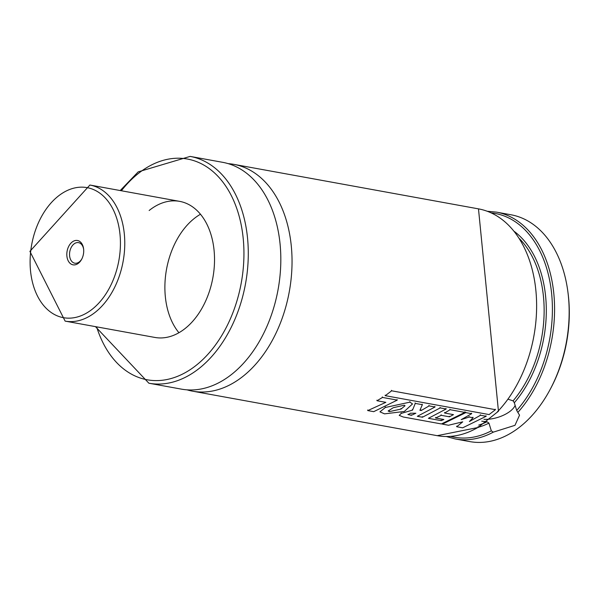 <?xml version="1.0" encoding="UTF-8"?>
<svg xmlns="http://www.w3.org/2000/svg" width="598" height="598" viewBox="0 0 598 598"><rect width="100%" height="100%" fill="white"/><g stroke="black" fill="none" stroke-linecap="round" stroke-linejoin="round"><path stroke-width="0.9" d="M178.929 332.727A69.159 46.367 100.3 0 1 194.029 218.674A69.159 46.367 100.3 0 1 200.48 214.241M149.149 210.503A69.159 46.367 100.3 0 1 179.647 201.362A69.159 46.367 100.3 0 1 212.881 277.704A69.159 46.367 100.3 0 1 154.889 337.444L65.13 321.119L29.9 251.362L89.887 185.029A69.159 46.367 100.3 0 1 123.128 261.371A69.159 46.367 100.3 0 1 65.13 321.119M148.88 383.221A115.264 77.277 100.3 0 0 245.539 283.646A115.264 77.277 100.3 0 0 190.142 156.407L222.68 162.327A115.264 77.277 100.3 0 1 278.077 289.559A115.264 77.277 100.3 0 1 181.418 389.134L148.88 383.221L95.456 326.635M228.234 163.658A115.264 77.277 100.3 0 1 233.9 164.368A115.264 77.277 100.3 0 1 289.297 291.607A115.264 77.277 100.3 0 1 192.638 391.182A115.264 77.277 100.3 0 1 187.084 389.851M478.056 426.666L478.288 427.226L498.455 411.23L478.482 208.866A115.264 77.277 100.3 0 1 535.965 291.428A115.264 77.277 100.3 0 1 497.297 411.955M508.315 399.3L513.091 400.854L514.317 402.746L516.694 410.467L519.535 415.176L514.975 425.328L493.298 432.152L491.324 430.852L488.947 423.13L487.056 421.762L481.734 421.201M487.318 211.273L496.437 212.126L511.021 214.779A115.264 77.277 100.3 0 1 567.921 292.086A115.264 77.277 100.3 0 1 550.242 389.283A115.264 77.277 100.3 0 1 469.759 441.593L455.175 438.939L446.34 436.525M567.921 292.086L568.1 293.454A112.192 75.213 100.3 0 1 550.885 388.065L550.242 389.283M483.961 419.303A21.513 9.77 162.9 0 0 510.55 410.931A21.513 9.77 162.9 0 0 515.132 405.377M473.07 417.74L469.393 421.523L480.508 415.259L486.159 416.283L462.665 427.824L456.73 426.74L462.74 421.844L448.5 425.245L442.378 424.132L465.797 412.62L471.673 413.689L461.17 419.654L469.221 417.038L473.07 417.74L472.906 417.217M469.056 416.514L469.221 417.038M471.493 413.181L471.673 413.689M465.618 412.112L465.797 412.62M442.303 423.631L442.378 424.132M456.64 426.172L456.73 426.74M485.98 415.782L486.159 416.283M480.321 414.75L480.508 415.259M411.185 414.773L411.297 415.333L407.888 414.407M408.322 414.167L408.427 414.72L410.355 413.196L415.857 413.248L411.297 415.333M403.209 416.993L399.202 415.363L401.236 413.397L412.538 410.116L415.274 403.411L422.345 404.697L419.923 410.31L421.216 410.527L429.11 405.907L435.03 406.984L417.337 416.305L422.465 417.232L440.218 407.911L446.153 408.987L428.407 418.316L441.234 420.648L443.858 419.512L435.613 418.009L441.249 415.326L449.434 416.813L453.486 414.638L444.635 413.031L450.107 409.712L464.878 412.396L441.406 423.952L403.209 416.993M464.698 411.887L464.878 412.396M449.92 409.204L450.107 409.712M444.471 412.508L444.635 413.031M449.292 416.275L449.434 416.813M441.107 414.788L441.249 415.326M435.494 417.456L435.613 418.009M441.122 420.088L441.234 420.648M445.973 408.486L446.153 408.987M440.031 407.402L440.218 407.911M422.36 416.671L422.465 417.232M434.851 406.476L435.03 406.984M428.93 405.399L429.11 405.907M421.067 409.996L421.216 410.527M422.166 404.188L422.345 404.697M415.094 402.903L415.274 403.411M412.396 409.578L412.538 410.116M495.436 409.682L489.112 414.571L385.299 395.682L391.638 390.8L495.436 409.682L495.211 409.211M391.421 390.33L391.638 390.8M385.105 395.188L385.299 395.682M397.251 400.114L373.713 411.663L367.77 410.587L385.852 402.342L377.039 400.742L382.496 397.431L397.251 400.114L397.065 399.606M382.316 396.923L382.496 397.431M376.882 400.212L377.039 400.742M367.68 410.011L367.77 410.587M404.27 405.22L405.04 405.758L401.056 409.054L389.44 411.611L388.132 410.998L393.207 407.724L404.27 405.22M389.335 411.05L389.44 411.611M404.315 411.461L384.507 413.853L379.954 411.843L385.389 407.462L409.996 402.133L412.508 403.956L404.315 411.461M83.608 252.924A12.371 8.297 -79.7 0 0 83.585 248.79A12.371 8.297 -79.7 0 0 71.924 242.212A12.371 8.297 -79.7 0 0 68.456 261.274A12.371 8.297 -79.7 0 0 81.687 259.226A12.371 8.297 -79.7 0 0 83.608 252.924M83.638 249.239A10.45 7.004 -79.7 0 0 78.54 242.639A10.45 7.004 -79.7 0 0 69.779 251.668A10.45 7.004 -79.7 0 0 74.795 263.202A10.45 7.004 -79.7 0 0 81.896 258.822M121.379 190.762A112.192 75.213 100.3 0 1 137.876 173.861A112.192 75.213 100.3 0 1 238.026 212.327A112.192 75.213 100.3 0 1 196.936 364.728A112.192 75.213 100.3 0 1 96.622 326.844M478.288 427.226A115.264 77.277 100.3 0 1 437.22 435.673L478.295 427.443M487.056 421.762A103.282 69.241 100.3 0 1 478.714 425.096M519.617 238.796A103.282 69.241 100.3 0 1 513.091 400.854M488.947 423.13A104.814 70.272 100.3 0 1 478.288 427.271M514.452 231.561A104.814 70.272 100.3 0 1 514.317 402.746M491.324 430.852A113.732 76.245 100.3 0 1 450.563 436.39M491.227 212.888A113.732 76.245 100.3 0 1 551.177 289.671A113.732 76.245 100.3 0 1 516.694 410.467M493.298 432.152A115.264 77.277 100.3 0 1 455.175 438.939M496.437 212.126A115.264 77.277 100.3 0 1 553.711 292.586A115.264 77.277 100.3 0 1 517.838 412.433M401.123 412.844L401.236 413.397M400.914 408.516L401.056 409.054M409.809 401.632L409.996 402.133M385.254 406.917L385.389 407.462M30.707 251.295A66.086 44.304 100.3 0 1 103.955 196.637A66.086 44.304 100.3 0 1 91.135 310.063A66.086 44.304 100.3 0 1 30.707 251.295M190.142 156.407L138.19 171.873L120.22 190.545M192.638 391.182L437.22 435.673M233.9 164.368L478.482 208.866M89.887 185.029L179.647 201.362"/></g></svg>
